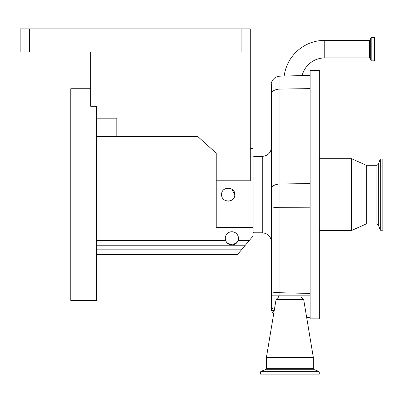 <?xml version="1.0" encoding="UTF-8"?>
<svg xmlns="http://www.w3.org/2000/svg" width="403" height="403" viewBox="0 0 403 403"><rect width="100%" height="100%" fill="white"/><g stroke="black" fill="none" stroke-linecap="round" stroke-linejoin="round"><path stroke-width="0.6" d="M302.134 75.583A23.334 23.334 0 0 1 324.763 57.941L324.763 40.355A40.92 40.92 0 0 0 284.18 76.051M374.473 49.146L374.473 60.838L371.178 60.838L371.178 37.459L374.473 37.459L374.473 49.146M306.698 317.645L310.124 317.73L310.124 318.869L319.332 318.869L319.332 70.318L310.124 70.318L310.124 316.043L306.411 315.917M319.332 158.696L351.552 158.696L351.552 230.496L319.332 230.496M366.282 223.917L376.946 223.917L376.946 165.275L366.282 165.275L366.282 223.917L351.552 230.496M380.271 183.587L380.271 230.224L382.85 230.224L382.85 158.968L380.271 158.968L380.271 183.587M271.461 83.713L271.461 295.857L272.302 295.857A9.204 9.143 180 0 1 271.461 294.029M272.302 295.857L310.124 295.857L279.919 295.857L279.969 292.724L310.124 293.439M310.124 317.73L310.124 316.043M274.045 311.675L271.461 306.194L271.461 310.612L273.627 314.174M278.826 295.857L278.619 296.986L301.132 296.986L303.681 299.54L313.348 357.537L266.398 357.537L266.398 368.337L313.348 368.337L313.348 357.537M278.619 296.986L276.065 299.54L303.681 299.54M260.464 372.045L260.464 374.105L319.287 374.105L319.287 372.045L318.803 371.349L260.948 371.349L260.464 372.045L319.287 372.045M271.461 306.194L271.461 295.857M262.257 156.394L262.257 232.798L253.971 232.798L253.971 156.394L262.257 156.394C267.849 155.845 270.917 152.777 271.461 147.186M250.288 148.566L253.054 148.566L253.054 236.022L245.326 245.226L96.559 245.226M253.054 227.468L216.23 227.468L216.23 180.786L250.288 180.786L250.288 51.911L20.15 51.911L20.15 28.895L29.354 28.895L29.354 51.911M234.773 194.594C235.181 186.126 221.222 186.095 221.62 194.594C221.212 203.077 235.181 203.082 234.773 194.594L231.7 189.032L225.348 188.669M224.547 189.123L223.504 189.989M221.917 192.644L221.655 193.903M241.085 51.911L241.085 28.895L250.288 28.895L250.288 51.911M241.085 28.895L29.354 28.895M90.71 51.911L90.71 106.291L96.559 106.291L96.559 300.462L70.782 300.462L70.782 88.731L90.71 88.731M96.559 118.19L116.81 118.19L116.81 136.602L197.828 136.602L216.23 153.17L216.23 180.786M96.559 136.602L116.81 136.602M249.19 240.621L238.037 240.621A6.574 6.574 0 0 1 225.302 238.324A6.574 6.574 0 0 1 231.876 231.745A6.574 6.574 0 0 1 238.037 240.621C236.133 246.253 227.619 246.253 225.72 240.621L96.559 240.621M216.23 224.053L96.559 224.053M245.326 245.226L237.604 254.434L96.559 254.434M226.164 241.573L226.753 242.445M227.443 243.175L232.41 244.878L236.989 242.46M237.584 241.588L238.007 240.707M221.766 195.969L222.108 197.087M225.091 200.392L226.864 201.037M227.982 201.168L229.655 201.006M230.712 200.674L231.206 200.442M231.861 200.054L232.924 199.168M233.564 198.392L233.982 197.722M324.763 40.355L369.415 40.355L369.415 57.941L370.276 58.546L371.178 60.838M369.415 40.355L370.276 39.751L370.276 58.546M370.276 39.751L371.092 37.519L371.092 60.777M376.946 165.275L378.331 164.308L378.331 224.884L380.271 230.224M271.461 82.489C272.967 78.595 275.803 76.484 279.969 76.162L279.969 89.078L310.124 88.61M271.461 92.796A9.204 5.41 180 0 1 279.969 89.078L279.969 184.015L310.124 183.551M271.461 187.733A9.204 5.41 180 0 1 279.969 184.015L279.969 207.686L310.124 207.822M271.461 206.623A9.204 1.547 180 0 0 279.969 207.686L279.969 292.724A9.204 1.547 0 0 1 271.461 291.656M271.461 308.728A9.204 8.508 0 0 0 273.939 312.305M266.398 368.337L265.431 369.717L314.315 369.717L313.348 368.337M241.462 249.83L96.559 249.83M324.763 57.941L369.415 57.941M376.946 223.917L378.331 224.884M378.331 164.308L380.271 158.968M366.282 165.275L351.552 158.696M279.969 76.162L310.124 75.371M300.92 295.857L301.132 296.986M314.315 369.717L318.803 371.349M265.431 369.717L260.948 371.349M276.065 299.54L266.398 357.537M262.257 232.798C267.849 233.342 270.917 236.415 271.461 242.007M253.054 231.876L253.971 232.798M253.054 157.311L253.971 156.394"/></g></svg>
